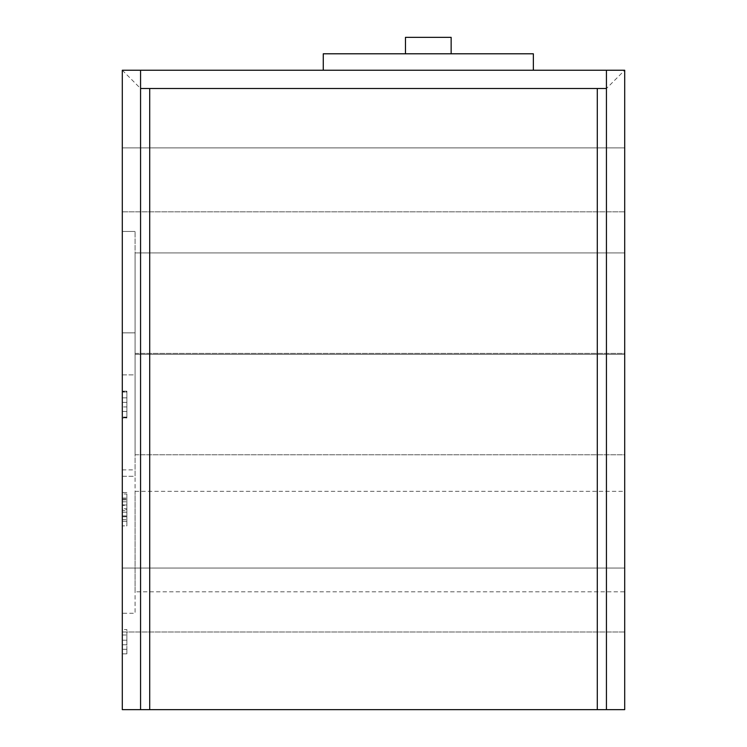 <?xml version="1.0" encoding="UTF-8"?>
<svg xmlns="http://www.w3.org/2000/svg" width="747" height="747" viewBox="0 0 747 747"><rect width="100%" height="100%" fill="white"/><g stroke="black" fill="none" stroke-linecap="round" stroke-linejoin="round"><path stroke-width="0.56" stroke-dasharray="3.73 2.8" d="M122.303 374.873L135.086 374.873L135.086 231.458L135.086 374.873L135.086 231.458L135.086 374.873L122.303 374.873L122.303 231.458L135.086 231.458L122.303 231.458L122.303 374.873M122.303 476.259L135.086 476.259L135.086 332.854L135.086 476.259L135.086 332.854L135.086 476.259L122.303 476.259L122.303 332.854L135.086 332.854L122.303 332.854L122.303 476.259M122.303 613.278L122.303 469.872L122.303 613.278L135.086 613.278L135.086 469.872L135.086 613.278M122.303 469.872L135.086 469.872M135.086 353.406L624.697 353.406L624.697 252.925L624.697 353.406L624.697 252.925L624.697 353.406L135.086 353.406L135.086 252.925L624.697 252.925L135.086 252.925L135.086 353.406M135.086 454.802L624.697 454.802L624.697 354.321L624.697 454.802L624.697 354.321L624.697 454.802L135.086 454.802L135.086 354.321L624.697 354.321L135.086 354.321L135.086 454.802M135.086 591.811L135.086 491.339L135.086 591.811L624.697 591.811L624.697 491.339L624.697 591.811M135.086 491.339L624.697 491.339M122.303 211.821L624.697 211.821L624.697 147.878L624.697 211.821L624.697 147.878L624.697 211.821L122.303 211.821L122.303 147.878L624.697 147.878L122.303 147.878L122.303 211.821M122.303 632.009L624.697 632.009L624.697 568.065L624.697 632.009L624.697 568.065L624.697 632.009L122.303 632.009L122.303 568.065L624.697 568.065L122.303 568.065L122.303 632.009M405.472 53.793L428.311 53.793L405.472 53.793L428.311 53.793L405.472 53.793L405.472 37.35L451.141 37.35L428.311 37.35L451.141 37.35L451.141 53.793L428.311 53.793L451.141 53.793M122.303 499.855L126.869 499.855L126.869 521.294L126.869 494.038L122.303 494.038L122.303 521.294L122.303 492.572L122.303 525.869L122.303 492.572L126.869 492.572L122.303 492.572L126.869 492.572L126.869 505L122.303 505L126.869 504.617L126.869 516.672L122.303 516.672L122.303 515.972L126.869 515.972L122.303 515.972M122.303 521.294C122.303 514.011 122.303 514.011 122.303 521.294C122.303 514.011 122.303 514.011 122.303 521.294L126.869 521.294L122.303 521.294M149.708 88.501L149.708 709.65L597.292 709.65L597.292 88.501L597.292 709.65L597.292 88.501L149.708 88.501L149.708 709.65L149.708 88.501L140.567 88.501L140.567 709.65L122.303 709.65L122.303 70.237L624.697 70.237L624.697 709.65L606.433 709.65L606.433 88.501L140.567 88.501L606.433 88.501L624.697 70.237M122.303 653.849L122.303 631.262L122.303 653.849L122.303 649.302L122.303 653.849L126.869 653.849L122.303 653.849L126.869 653.849L126.869 631.262L126.869 644.764L122.303 644.764C122.303 632.233 122.303 632.233 122.303 644.764C122.303 632.233 122.303 632.233 122.303 644.764L122.303 629.59L126.869 629.59L126.869 644.764L126.869 640.216L122.303 640.216L126.869 640.216L126.869 653.849L122.303 653.849M122.303 417.975L122.303 391.176L122.303 417.975L122.303 391.176L122.303 417.975L126.869 417.975L122.303 417.629L126.869 417.629L126.869 391.521L122.303 391.521L126.869 391.176L122.303 391.176L126.869 391.176L126.869 392.072L122.303 392.072L126.869 392.072L126.869 402.381L122.303 402.381L126.869 402.381L126.869 397.843L122.303 397.843L126.869 397.843L126.869 411.466L122.303 411.466L126.869 411.466L126.869 406.928L122.303 406.928L126.869 406.928L126.869 417.078L122.303 417.078L126.869 417.078L126.869 417.975L122.303 417.975M149.708 709.65L140.567 709.65M597.292 88.501L606.433 88.501M597.292 709.65L606.433 709.65M533.358 70.237L323.264 70.237L533.358 70.237L533.358 53.793L323.264 53.793L323.264 70.237M122.303 70.237L140.567 88.501M126.869 644.764L122.303 644.764L126.869 644.764C126.869 632.233 126.869 632.233 126.869 644.764C126.869 632.233 126.869 632.233 126.869 644.764M126.869 653.849L126.869 649.302L126.869 653.849M122.303 505.364L122.303 515.906L122.303 505.364L126.869 505.364L126.869 510.509L122.303 510.509M126.869 510.509L126.869 515.906L122.303 515.906M126.869 505L122.303 505M126.869 515.972L126.869 525.869L122.303 525.869L126.869 525.869L126.869 509.678L122.303 509.678M126.869 509.678L126.869 508.67L122.303 508.67M126.869 508.67L126.869 499.855M126.869 515.906L126.869 505.364M126.869 512.209L122.303 512.209L122.303 498.016L122.303 512.209C122.303 495.541 122.303 495.541 122.303 512.209C122.303 495.541 122.303 495.541 122.303 512.209L126.869 512.209L122.303 512.209L126.869 512.209L126.869 498.016L126.869 512.209C126.869 495.541 126.869 495.541 126.869 512.209C126.869 495.541 126.869 495.541 126.869 512.209M126.869 521.294C126.869 514.011 126.869 514.011 126.869 521.294C126.869 514.011 126.869 514.011 126.869 521.294M126.869 417.975L126.869 391.176L126.869 402.381L122.303 402.381L126.869 402.381L126.869 397.843L122.303 397.843L126.869 397.843L126.869 411.466L122.303 411.466L126.869 411.466L126.869 406.928L126.869 417.975M122.303 635.015L126.869 635.015M126.869 649.302L122.303 649.302M122.303 501.807L126.869 501.807M122.303 519.595L126.869 519.595M122.303 498.016L126.869 498.016M122.303 498.987L126.869 498.987M126.869 516.765L122.303 516.765"/><path stroke-width="1.12" d="M451.141 53.793L451.141 37.35L405.472 37.35L405.472 53.793M606.433 70.237L606.433 709.65L624.697 709.65L624.697 70.237L122.303 70.237L122.303 709.65L140.567 709.65L140.567 88.501L149.708 88.501L149.708 709.65L140.567 709.65M140.567 88.501L140.567 70.237M149.708 709.65L606.433 709.65M606.433 88.501L149.708 88.501M597.292 709.65L597.292 88.501M533.358 70.237L533.358 53.793L323.264 53.793L323.264 70.237"/></g></svg>
